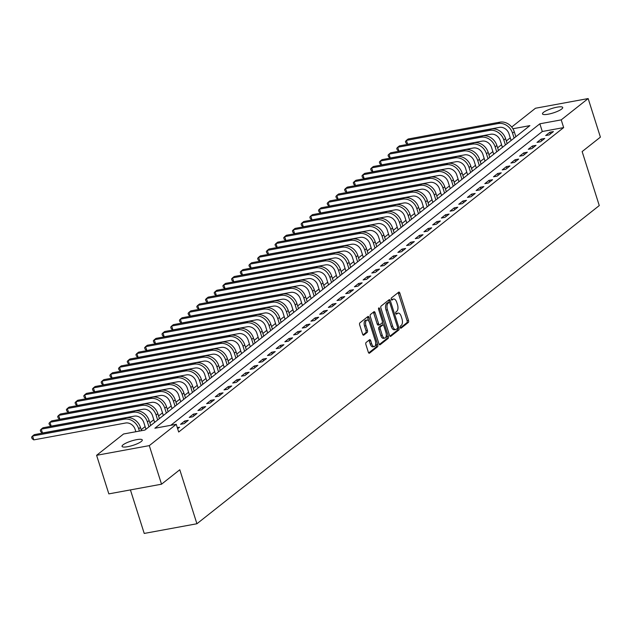 <?xml version="1.0" encoding="UTF-8"?>
<svg xmlns="http://www.w3.org/2000/svg" width="632" height="632" viewBox="0 0 632 632"><rect width="100%" height="100%" fill="white"/><g stroke="black" fill="none" stroke-linecap="round" stroke-linejoin="round"><path stroke-width="0.95" d="M400.23 327.518A1.138 0.553 79.6 0 0 400.917 328.261A1.138 0.553 79.6 0 0 401.043 328.206L408.296 322.47A1.627 0.798 79.6 0 0 408.501 320.408L399.858 293.153A1.627 0.798 79.6 0 0 398.879 292.095A1.627 0.798 79.6 0 0 398.689 292.182L391.437 297.917A1.138 0.553 79.6 0 0 391.295 299.355A1.138 0.553 79.6 0 0 391.982 300.097A1.138 0.553 79.6 0 0 392.109 300.034L393.049 299.292A5.206 2.544 79.6 0 1 393.649 299.015A5.206 2.544 79.6 0 1 396.77 302.412L397.488 304.679A5.206 2.544 79.6 0 1 396.841 311.26L395.909 311.995A1.138 0.553 79.6 0 0 395.766 313.433A1.138 0.553 79.6 0 0 396.446 314.183A1.138 0.553 79.6 0 0 396.58 314.12L397.52 313.377A5.206 2.544 79.6 0 1 398.113 313.101A5.206 2.544 79.6 0 1 401.241 316.498L401.96 318.765A5.206 2.544 79.6 0 1 401.312 325.338L400.372 326.08A1.138 0.553 79.6 0 0 400.23 327.518M123.05 444.849A10.618 2.323 162.4 0 1 134.102 440.212A10.618 2.323 162.4 0 1 142.287 439.967A10.618 2.323 162.4 0 1 141.276 441.499A10.618 2.323 162.4 0 1 130.224 446.145A10.618 2.323 162.4 0 1 122.047 446.389A10.618 2.323 162.4 0 1 123.05 444.849M543.488 112.362A10.618 2.323 162.4 0 1 554.541 107.724A10.618 2.323 162.4 0 1 562.725 107.48A10.618 2.323 162.4 0 1 561.714 109.012A10.618 2.323 162.4 0 1 550.662 113.657A10.618 2.323 162.4 0 1 542.485 113.902A10.618 2.323 162.4 0 1 543.488 112.362M366.102 342.481A1.627 0.798 79.6 0 0 365.896 344.535L368.322 352.182A1.627 0.798 79.6 0 0 369.301 353.248A1.627 0.798 79.6 0 0 369.491 353.162L377.541 346.786A1.627 0.798 79.6 0 0 377.746 344.732L369.096 317.477A1.627 0.798 79.6 0 0 368.124 316.411A1.627 0.798 79.6 0 0 367.935 316.498L359.877 322.873A1.627 0.798 79.6 0 0 359.679 324.927L362.61 334.162A1.627 0.798 79.6 0 0 363.582 335.221A1.627 0.798 79.6 0 0 363.771 335.134L367.216 332.408A1.627 0.798 79.6 0 0 367.421 330.354L365.968 325.772A4.353 2.125 79.6 0 1 367.01 320.045A4.353 2.125 79.6 0 1 369.617 322.889L375.313 340.83A4.353 2.125 79.6 0 1 374.27 346.557A4.353 2.125 79.6 0 1 371.663 343.721L370.715 340.727A1.627 0.798 79.6 0 0 369.736 339.668A1.627 0.798 79.6 0 0 369.546 339.755L366.102 342.481M511.707 127.032L535.47 108.246L588.163 98.56L600.4 137.136L582.143 151.569L599.27 205.574L196.915 523.754L179.788 469.758L161.531 484.199L149.294 445.623L96.601 455.309L123.556 433.994L144.918 430.068L529.885 125.634L512.915 128.746M588.163 98.56L561.216 119.875L539.854 123.801L154.887 428.235L176.249 424.309L149.294 445.623M176.249 424.309L178.69 432.027L563.657 127.593L561.216 119.875M389.557 335.395A1.627 0.798 79.6 0 0 390.537 336.453A1.627 0.798 79.6 0 0 390.718 336.366L398.776 329.999A1.627 0.798 79.6 0 0 398.982 327.945L390.331 300.682A1.627 0.798 79.6 0 0 389.352 299.623A1.627 0.798 79.6 0 0 389.17 299.71L381.112 306.078A1.627 0.798 79.6 0 0 380.906 308.132L389.557 335.395M388.159 338.397L380.101 344.764A1.627 0.798 79.6 0 1 379.919 344.851A1.627 0.798 79.6 0 1 378.939 343.792L370.297 316.529A1.627 0.798 79.6 0 1 370.494 314.475L373.947 311.75A1.627 0.798 79.6 0 1 374.128 311.663A1.627 0.798 79.6 0 1 375.108 312.722L378.615 323.782A1.627 0.798 79.6 0 0 379.587 324.84A1.627 0.798 79.6 0 0 379.777 324.753L382.068 322.944A1.627 0.798 79.6 0 0 382.265 320.89L378.615 309.38A1.138 0.553 79.6 0 1 378.884 307.879A1.138 0.553 79.6 0 1 379.571 308.621L388.364 336.335A1.627 0.798 79.6 0 1 388.159 338.397L386.737 338.657L379.311 344.527M563.657 127.593L542.296 131.511L170.782 425.32M549.856 132.238L545.685 135.54L549.248 134.885L553.419 131.582L549.856 132.238L550.409 133.968M541.166 139.111L536.995 142.413L540.55 141.758L544.721 138.455L541.166 139.111L541.711 140.841M532.468 145.984L528.297 149.286L531.86 148.631L536.031 145.336L532.468 145.984L533.021 147.714M523.778 152.865L519.607 156.159L523.162 155.512L527.333 152.209L523.778 152.865L524.323 154.587M515.08 159.738L510.909 163.04L514.472 162.385L518.643 159.082L515.08 159.738L515.633 161.468M506.39 166.611L502.219 169.913L505.774 169.258L509.945 165.955L506.39 166.611L506.935 168.341M497.692 173.492L493.521 176.786L497.084 176.138L501.255 172.836L497.692 173.492L498.245 175.214M489.002 180.365L484.831 183.667L488.386 183.011L492.557 179.709L489.002 180.365L489.547 182.095M480.304 187.238L476.133 190.54L479.696 189.884L483.867 186.582L480.304 187.238L480.857 188.968M471.614 194.111L467.443 197.413L470.998 196.757L475.177 193.463L471.614 194.111L472.159 195.841M462.916 200.992L458.745 204.286L462.308 203.638L466.479 200.336L462.916 200.992L463.469 202.714M454.226 207.865L450.055 211.167L453.61 210.511L457.789 207.209L454.226 207.865L454.771 209.595M445.528 214.738L441.357 218.04L444.92 217.384L449.091 214.082L445.528 214.738L446.081 216.468M436.838 221.619L432.667 224.913L436.222 224.265L440.401 220.963L436.838 221.619L437.384 223.341M428.141 228.492L423.969 231.794L427.532 231.138L431.703 227.836L428.141 228.492L428.694 230.222M419.451 235.365L415.279 238.667L418.834 238.011L423.013 234.709L419.451 235.365L419.996 237.095M410.753 242.238L406.581 245.54L410.144 244.884L414.316 241.59L410.753 242.238L411.306 243.968M402.063 249.119L397.891 252.413L401.446 251.765L405.626 248.463L402.063 249.119L402.608 250.841M393.365 255.992L389.193 259.294L392.756 258.638L396.928 255.336L393.365 255.992L393.918 257.722M384.675 262.865L380.503 266.167L384.058 265.511L388.238 262.209L384.675 262.865L385.22 264.595M375.977 269.745L371.806 273.04L375.368 272.392L379.54 269.09L375.977 269.745L376.53 271.468M367.287 276.618L363.116 279.921L366.671 279.265L370.85 275.963L367.287 276.618L367.832 278.349M358.589 283.492L354.418 286.794L357.981 286.138L362.152 282.836L358.589 283.492L359.142 285.222M349.899 290.365L345.728 293.667L349.283 293.011L353.462 289.717L349.899 290.365L350.444 292.095M341.201 297.245L337.03 300.54L340.593 299.892L344.764 296.59L341.201 297.245L341.754 298.968M332.511 304.118L328.34 307.421L331.895 306.765L336.074 303.463L332.511 304.118L333.056 305.849M323.813 310.991L319.642 314.294L323.205 313.638L327.376 310.336L323.813 310.991L324.366 312.722M315.123 317.872L310.952 321.167L314.507 320.519L318.686 317.217L315.123 317.872L315.668 319.595M306.425 324.745L302.254 328.048L305.817 327.392L309.988 324.09L306.425 324.745L306.978 326.475M297.735 331.618L293.564 334.921L297.119 334.265L301.298 330.963L297.735 331.618L298.28 333.348M289.037 338.491L284.866 341.793L288.429 341.138L292.6 337.844L289.037 338.491L289.59 340.221M280.347 345.372L276.176 348.667L279.731 348.019L283.91 344.717L280.347 345.372L280.892 347.094M271.649 352.245L267.478 355.547L271.041 354.892L275.212 351.59L271.649 352.245L272.202 353.975M262.959 359.118L258.788 362.42L262.343 361.765L266.522 358.463L262.959 359.118L263.505 360.848M254.262 365.999L250.09 369.293L253.653 368.646L257.824 365.343L254.262 365.999L254.815 367.721M245.572 372.872L241.4 376.174L244.955 375.519L249.134 372.216L245.572 372.872L246.117 374.602M236.874 379.745L232.702 383.047L236.265 382.392L240.437 379.089L236.874 379.745L237.427 381.475M228.184 386.618L224.012 389.92L227.567 389.265L231.747 385.97L228.184 386.618L228.729 388.348M219.486 393.499L215.315 396.793L218.877 396.146L223.049 392.843L219.486 393.499L220.039 395.221M210.796 400.372L206.625 403.674L210.18 403.019L214.359 399.716L210.796 400.372L211.341 402.102M202.098 407.245L197.927 410.547L201.49 409.892L205.661 406.589L202.098 407.245L202.651 408.975M193.408 414.126L189.237 417.42L192.792 416.772L196.971 413.47L193.408 414.126L193.953 415.848M184.71 420.999L180.539 424.301L184.102 423.645L188.273 420.343L184.71 420.999L185.263 422.729M177.3 427.635L179.583 427.216L177.655 428.741M510.261 137.831L506.319 140.952M501.563 144.704L497.621 147.825M492.873 151.585L488.931 154.698M484.175 158.458L480.233 161.579M475.485 165.331L471.543 168.452M466.787 172.204L462.845 175.325M458.097 179.085L454.155 182.198M449.399 185.958L445.457 189.079M440.709 192.831L436.767 195.952M432.012 199.712L428.069 202.825M423.322 206.585L419.379 209.706M414.624 213.458L410.682 216.578M405.934 220.331L401.992 223.452M397.236 227.212L393.294 230.325M388.546 234.085L384.604 237.205M379.848 240.958L375.906 244.078M371.158 247.839L367.216 250.951M362.46 254.712L358.518 257.832M353.77 261.585L349.828 264.705M345.072 268.458L341.13 271.578M336.382 275.339L332.44 278.451M327.684 282.212L323.742 285.332M318.994 289.085L315.052 292.205M310.296 295.966L306.354 299.078M301.606 302.839L297.664 305.959M292.908 309.712L288.966 312.832M284.218 316.585L280.276 319.705M275.52 323.466L271.578 326.578M266.83 330.339L262.888 333.459M258.132 337.212L254.19 340.332M249.443 344.092L245.5 347.205M240.745 350.965L236.803 354.086M232.055 357.838L228.113 360.959M223.357 364.711L219.415 367.832M214.667 371.592L210.725 374.705M205.969 378.465L202.027 381.586M197.279 385.338L193.337 388.459M188.581 392.219L184.639 395.332M179.891 399.092L175.949 402.213M171.193 405.965L167.251 409.086M162.503 412.838L158.561 415.959M153.805 419.719L149.863 422.832M145.115 426.592L141.173 429.713M516.439 136.267L515.744 136.394M130.421 489.911L144.222 533.44L196.915 523.754M161.531 484.199L108.838 493.876L96.601 455.309M542.296 131.511L539.854 123.801M398.113 313.101L396.691 313.361A5.206 2.544 79.6 0 0 396.09 313.638L397.52 313.377M393.649 299.015L392.219 299.276A5.206 2.544 79.6 0 0 391.627 299.552L393.049 299.292M400.38 327.866L406.874 322.731A1.627 0.798 79.6 0 0 407.079 320.677L398.429 293.414A1.627 0.798 79.6 0 0 398.057 292.679M389.359 302.373L388.909 300.943A1.627 0.798 79.6 0 0 388.538 300.208M389.928 336.129L397.354 330.26A1.627 0.798 79.6 0 0 397.552 328.206L397.544 328.158M397.354 328.474A1.138 0.553 79.6 0 0 397.496 327.036L389.905 303.107A1.138 0.553 79.6 0 0 389.217 302.365A1.138 0.553 79.6 0 0 389.091 302.42L388.103 303.21A5.206 2.544 79.6 0 0 387.456 309.783L392.638 326.136A5.206 2.544 79.6 0 0 395.766 329.533A5.206 2.544 79.6 0 0 396.359 329.256L397.354 328.474M387.937 302.633A1.138 0.553 79.6 0 0 387.795 302.625A1.138 0.553 79.6 0 0 387.669 302.688L389.091 302.42M395.766 329.533L394.344 329.793A5.206 2.544 79.6 0 1 391.216 326.396L386.026 310.043A5.206 2.544 79.6 0 1 386.673 303.471L387.669 302.688M378.355 325.014A1.627 0.798 79.6 0 1 378.165 325.101A1.627 0.798 79.6 0 1 377.193 324.042L373.686 312.982A1.627 0.798 79.6 0 0 373.315 312.248M382.392 322.257L383.276 325.069M386.302 334.605L386.942 336.603L388.364 336.335M382.249 335.252A4.353 2.125 79.6 0 0 384.864 338.088A4.353 2.125 79.6 0 0 385.907 332.361L383.901 326.041A1.627 0.798 79.6 0 0 382.921 324.974A1.627 0.798 79.6 0 0 382.739 325.061L380.448 326.87A1.627 0.798 79.6 0 0 380.251 328.924L382.249 335.252L380.827 335.513A4.353 2.125 79.6 0 0 383.442 338.349L384.864 338.088M381.704 325.251A1.627 0.798 79.6 0 0 381.499 325.243A1.627 0.798 79.6 0 0 381.309 325.33L382.739 325.061M380.827 335.513L378.821 329.193A1.627 0.798 79.6 0 1 379.026 327.131L381.309 325.33M386.737 338.657A1.627 0.798 79.6 0 0 386.942 336.603M374.27 346.557L372.848 346.826A4.353 2.125 79.6 0 1 370.233 343.982L369.286 340.996A1.627 0.798 79.6 0 0 368.914 340.253M367.01 320.045L365.58 320.305A4.353 2.125 79.6 0 0 364.546 326.041L365.968 325.772M362.981 334.897L365.794 332.669A1.627 0.798 79.6 0 0 365.999 330.615L364.546 326.041M368.725 321.04L367.674 317.738A1.627 0.798 79.6 0 0 367.303 317.003M368.693 352.917L376.119 347.047A1.627 0.798 79.6 0 0 376.324 344.993L375.716 343.073M511.098 140.486L508.973 133.786A8.295 7.007 -128.3 0 0 499.406 127.38L407.624 144.238L405.926 143.014L405.436 141.465L406.4 140.383L498.182 123.524A12.443 10.515 51.7 0 1 512.536 133.131L514.116 138.1M407.624 144.238L406.4 140.383L408.138 139.008L499.92 122.15A12.443 10.515 51.7 0 1 514.274 131.756L515.854 136.725M502.408 147.359L500.283 140.66A8.295 7.007 -128.3 0 0 490.716 134.253L398.934 151.119L397.236 149.887L396.746 148.346L397.71 147.256L489.492 130.397A12.443 10.515 51.7 0 1 503.838 140.004L505.418 144.981M398.934 151.119L397.71 147.256L399.448 145.881L491.23 129.023A12.443 10.515 51.7 0 1 505.584 138.629L507.156 143.606M493.711 154.232L491.585 147.54A8.295 7.007 -128.3 0 0 482.019 141.133L390.236 157.992L388.538 156.76L388.048 155.219L389.012 154.137L480.794 137.27A12.443 10.515 51.7 0 1 495.148 146.885L496.728 151.854M390.236 157.992L389.012 154.137L390.75 152.762L482.532 135.896A12.443 10.515 51.7 0 1 496.886 145.51L498.466 150.479M485.021 161.113L482.895 154.413A8.295 7.007 -128.3 0 0 473.329 148.006L381.546 164.865L379.848 163.633L379.358 162.092L380.322 161.01L472.104 144.151A12.443 10.515 51.7 0 1 486.45 153.758L488.03 158.727M381.546 164.865L380.322 161.01L382.06 159.635L473.842 142.777A12.443 10.515 51.7 0 1 488.196 152.383L489.768 157.352M476.323 167.986L474.198 161.286A8.295 7.007 -128.3 0 0 464.631 154.88L372.848 171.738L371.15 170.514L370.66 168.965L371.624 167.883L463.406 151.024A12.443 10.515 51.7 0 1 477.76 160.631L479.34 165.608M372.848 171.738L371.624 167.883L373.362 166.508L465.144 149.65A12.443 10.515 51.7 0 1 479.498 159.256L481.078 164.225M467.633 174.859L465.507 168.159A8.295 7.007 -128.3 0 0 455.941 161.752L364.158 178.619L362.46 177.387L361.97 175.846L362.934 174.756L454.716 157.897A12.443 10.515 51.7 0 1 469.062 167.512L470.643 172.481M364.158 178.619L362.934 174.756L364.672 173.381L456.454 156.523A12.443 10.515 51.7 0 1 470.808 166.137L472.381 171.106M458.935 181.74L456.81 175.04A8.295 7.007 -128.3 0 0 447.243 168.633L355.461 185.492L353.762 184.26L353.272 182.719L354.236 181.637L446.018 164.77A12.443 10.515 51.7 0 1 460.373 174.385L461.953 179.354M355.461 185.492L354.236 181.637L355.974 180.262L447.756 163.396A12.443 10.515 51.7 0 1 462.111 173.01L463.691 177.979M450.245 188.613L448.12 181.913A8.295 7.007 -128.3 0 0 438.553 175.506L346.771 192.365L345.072 191.141L344.582 189.592L345.546 188.51L437.328 171.651A12.443 10.515 51.7 0 1 451.675 181.258L453.255 186.227M346.771 192.365L345.546 188.51L347.284 187.135L439.066 170.277A12.443 10.515 51.7 0 1 453.421 179.883L454.993 184.852M441.547 195.486L439.422 188.786A8.295 7.007 -128.3 0 0 429.855 182.379L338.073 199.246L336.374 198.014L335.884 196.473L336.848 195.383L428.63 178.524A12.443 10.515 51.7 0 1 442.985 188.131L444.565 193.108M338.073 199.246L336.848 195.383L338.586 194.008L430.368 177.15A12.443 10.515 51.7 0 1 444.723 186.756L446.303 191.733M432.857 202.358L430.732 195.667A8.295 7.007 -128.3 0 0 421.165 189.26L329.383 206.119L327.684 204.887L327.194 203.346L328.158 202.264L419.94 185.397A12.443 10.515 51.7 0 1 434.287 195.012L435.867 199.981M329.383 206.119L328.158 202.264L329.896 200.889L421.678 184.023A12.443 10.515 51.7 0 1 436.033 193.637L437.605 198.606M424.159 209.239L422.034 202.54A8.295 7.007 -128.3 0 0 412.467 196.133L320.685 212.992L318.986 211.76L318.496 210.219L319.46 209.137L411.242 192.278A12.443 10.515 51.7 0 1 425.597 201.885L427.177 206.854M320.685 212.992L319.46 209.137L321.198 207.762L412.98 190.904A12.443 10.515 51.7 0 1 427.335 200.51L428.915 205.479M415.469 216.112L413.344 209.413A8.295 7.007 -128.3 0 0 403.777 203.006L311.995 219.865L310.296 218.64L309.806 217.092L310.77 216.01L402.552 199.151A12.443 10.515 51.7 0 1 416.899 208.758L418.479 213.735M311.995 219.865L310.77 216.01L312.508 214.635L404.29 197.776A12.443 10.515 51.7 0 1 418.645 207.383L420.217 212.352M406.771 222.985L404.646 216.286A8.295 7.007 -128.3 0 0 395.079 209.879L303.297 226.746L301.598 225.513L301.108 223.973L302.072 222.883L393.855 206.024A12.443 10.515 51.7 0 1 408.209 215.638L409.789 220.608M303.297 226.746L302.072 222.883L303.81 221.508L395.593 204.65A12.443 10.515 51.7 0 1 409.947 214.264L411.527 219.233M398.081 229.866L395.956 223.167A8.295 7.007 -128.3 0 0 386.389 216.76L294.607 233.619L292.908 232.386L292.418 230.846L293.382 229.764L385.165 212.905A12.443 10.515 51.7 0 1 399.511 222.511L401.091 227.481M294.607 233.619L293.382 229.764L295.12 228.389L386.903 211.523A12.443 10.515 51.7 0 1 401.257 221.137L402.829 226.106M389.383 236.739L387.258 230.04A8.295 7.007 -128.3 0 0 377.691 223.633L285.909 240.492L284.21 239.267L283.721 237.719L284.684 236.637L376.467 219.778A12.443 10.515 51.7 0 1 390.821 229.384L392.401 234.353M285.909 240.492L284.684 236.637L286.422 235.262L378.205 218.403A12.443 10.515 51.7 0 1 392.559 228.01L394.139 232.979M380.693 243.612L378.568 236.913A8.295 7.007 -128.3 0 0 369.001 230.506L277.219 247.373L275.52 246.14L275.031 244.6L275.994 243.51L367.777 226.651A12.443 10.515 51.7 0 1 382.123 236.257L383.703 241.234M277.219 247.373L275.994 243.51L277.732 242.135L369.515 225.276A12.443 10.515 51.7 0 1 383.869 234.883L385.441 239.86M371.995 250.485L369.87 243.794A8.295 7.007 -128.3 0 0 360.303 237.387L268.521 254.246L266.822 253.013L266.333 251.473L267.297 250.391L359.079 233.524A12.443 10.515 51.7 0 1 373.433 243.138L375.013 248.107M268.521 254.246L267.297 250.391L269.035 249.016L360.817 232.149A12.443 10.515 51.7 0 1 375.171 241.764L376.751 246.733M363.305 257.366L361.18 250.667A8.295 7.007 -128.3 0 0 351.613 244.26L259.831 261.119L258.132 259.886L257.643 258.346L258.607 257.264L350.389 240.405A12.443 10.515 51.7 0 1 364.735 250.011L366.315 254.98M259.831 261.119L258.607 257.264L260.345 255.889L352.127 239.03A12.443 10.515 51.7 0 1 366.481 248.637L368.053 253.606M354.607 264.239L352.482 257.54A8.295 7.007 -128.3 0 0 342.915 251.133L251.133 267.992L249.435 266.767L248.945 265.219L249.909 264.137L341.691 247.278A12.443 10.515 51.7 0 1 356.045 256.884L357.625 261.861M251.133 267.992L249.909 264.137L251.647 262.762L343.429 245.903A12.443 10.515 51.7 0 1 357.783 255.51L359.363 260.479M345.917 271.112L343.792 264.413A8.295 7.007 -128.3 0 0 334.225 258.006L242.443 274.873L240.745 273.64L240.255 272.1L241.219 271.01L333.001 254.151A12.443 10.515 51.7 0 1 347.347 263.765L348.927 268.734M242.443 274.873L241.219 271.01L242.957 269.635L334.739 252.776A12.443 10.515 51.7 0 1 349.093 262.391L350.665 267.36M337.219 277.993L335.094 271.294A8.295 7.007 -128.3 0 0 325.527 264.887L233.745 281.746L232.047 280.513L231.557 278.973L232.521 277.89L324.303 261.032A12.443 10.515 51.7 0 1 338.657 270.638L340.237 275.607M233.745 281.746L232.521 277.89L234.259 276.516L326.041 259.649A12.443 10.515 51.7 0 1 340.395 269.264L341.975 274.233M328.529 284.866L326.404 278.167A8.295 7.007 -128.3 0 0 316.837 271.76L225.055 288.619L223.357 287.394L222.867 285.846L223.831 284.763L315.613 267.905A12.443 10.515 51.7 0 1 329.959 277.511L331.539 282.48M225.055 288.619L223.831 284.763L225.569 283.389L317.351 266.53A12.443 10.515 51.7 0 1 331.705 276.137L333.277 281.106M319.832 291.739L317.706 285.04A8.295 7.007 -128.3 0 0 308.139 278.633L216.357 295.5L214.659 294.267L214.169 292.727L215.133 291.636L306.915 274.778A12.443 10.515 51.7 0 1 321.269 284.384L322.849 289.361M216.357 295.5L215.133 291.636L216.871 290.262L308.653 273.403A12.443 10.515 51.7 0 1 323.007 283.01L324.587 287.987M311.142 298.612L309.016 291.921A8.295 7.007 -128.3 0 0 299.45 285.514L207.667 302.373L205.969 301.14L205.479 299.6L206.443 298.517L298.225 281.651A12.443 10.515 51.7 0 1 312.571 291.265L314.151 296.234M207.667 302.373L206.443 298.517L208.181 297.143L299.963 280.276A12.443 10.515 51.7 0 1 314.317 289.891L315.889 294.86M302.444 305.493L300.318 298.794A8.295 7.007 -128.3 0 0 290.752 292.387L198.969 309.245L197.271 308.013L196.781 306.473L197.745 305.39L289.527 288.532A12.443 10.515 51.7 0 1 303.881 298.138L305.461 303.107M198.969 309.245L197.745 305.39L199.483 304.016L291.265 287.157A12.443 10.515 51.7 0 1 305.619 296.764L307.199 301.733M293.754 312.366L291.628 305.667A8.295 7.007 -128.3 0 0 282.062 299.26L190.279 316.118L188.581 314.894L188.091 313.346L189.055 312.263L280.837 295.405A12.443 10.515 51.7 0 1 295.191 305.011L296.764 309.988M190.279 316.118L189.055 312.263L190.793 310.889L282.575 294.03A12.443 10.515 51.7 0 1 296.929 303.637L298.502 308.606M285.056 319.239L282.931 312.54A8.295 7.007 -128.3 0 0 273.364 306.133L181.582 322.999L179.883 321.767L179.393 320.227L180.357 319.136L272.139 302.278A12.443 10.515 51.7 0 1 286.493 311.892L288.073 316.861M181.582 322.999L180.357 319.136L182.095 317.762L273.877 300.903A12.443 10.515 51.7 0 1 288.232 310.517L289.812 315.487M276.366 326.12L274.241 319.421A8.295 7.007 -128.3 0 0 264.674 313.014L172.892 329.872L171.193 328.64L170.703 327.1L171.667 326.017L263.449 309.159A12.443 10.515 51.7 0 1 277.803 318.765L279.376 323.734M172.892 329.872L171.667 326.017L173.405 324.643L265.187 307.776A12.443 10.515 51.7 0 1 279.542 317.39L281.114 322.36M267.668 332.993L265.543 326.294A8.295 7.007 -128.3 0 0 255.976 319.887L164.194 336.745L162.495 335.521L162.005 333.973L162.969 332.89L254.751 316.032A12.443 10.515 51.7 0 1 269.106 325.638L270.686 330.607M164.194 336.745L162.969 332.89L164.707 331.516L256.489 314.657A12.443 10.515 51.7 0 1 270.844 324.263L272.424 329.233M258.978 339.866L256.853 333.167A8.295 7.007 -128.3 0 0 247.286 326.76L155.504 343.626L153.805 342.394L153.315 340.853L154.279 339.763L246.061 322.905A12.443 10.515 51.7 0 1 260.416 332.511L261.988 337.488M155.504 343.626L154.279 339.763L156.017 338.389L247.799 321.53A12.443 10.515 51.7 0 1 262.154 331.136L263.726 336.113M250.28 346.739L248.155 340.048A8.295 7.007 -128.3 0 0 238.588 333.641L146.806 350.499L145.107 349.267L144.617 347.726L145.581 346.644L237.363 329.778A12.443 10.515 51.7 0 1 251.718 339.392L253.298 344.361M146.806 350.499L145.581 346.644L147.319 345.27L239.101 328.403A12.443 10.515 51.7 0 1 253.456 338.017L255.036 342.986M241.59 353.62L239.465 346.921A8.295 7.007 -128.3 0 0 229.898 340.514L138.116 357.372L136.417 356.14L135.927 354.599L136.891 353.517L228.673 336.659A12.443 10.515 51.7 0 1 243.028 346.265L244.6 351.234M138.116 357.372L136.891 353.517L138.629 352.143L230.411 335.284A12.443 10.515 51.7 0 1 244.766 344.89L246.338 349.859M232.892 360.493L230.767 353.794A8.295 7.007 -128.3 0 0 221.2 347.387L129.418 364.245L127.719 363.021L127.23 361.472L128.193 360.39L219.976 343.532A12.443 10.515 51.7 0 1 234.33 353.138L235.91 358.115M129.418 364.245L128.193 360.39L129.931 359.016L221.721 342.157A12.443 10.515 51.7 0 1 236.068 351.763L237.648 356.732M224.202 367.366L222.077 360.667A8.295 7.007 -128.3 0 0 212.51 354.26L120.728 371.126L119.029 369.894L118.54 368.353L119.503 367.263L211.286 350.405A12.443 10.515 51.7 0 1 225.64 360.019L227.212 364.988M120.728 371.126L119.503 367.263L121.241 365.889L213.023 349.03A12.443 10.515 51.7 0 1 227.378 358.644L228.95 363.613M215.504 374.247L213.379 367.548A8.295 7.007 -128.3 0 0 203.812 361.141L112.03 377.999L110.331 376.767L109.842 375.226L110.805 374.144L202.588 357.285A12.443 10.515 51.7 0 1 216.942 366.892L218.522 371.861M112.03 377.999L110.805 374.144L112.543 372.769L204.333 355.903A12.443 10.515 51.7 0 1 218.68 365.517L220.26 370.486M206.814 381.12L204.689 374.421A8.295 7.007 -128.3 0 0 195.122 368.014L103.34 384.872L101.641 383.648L101.152 382.099L102.115 381.017L193.898 364.158A12.443 10.515 51.7 0 1 208.252 373.765L209.824 378.734M103.34 384.872L102.115 381.017L103.853 379.642L195.636 362.784A12.443 10.515 51.7 0 1 209.99 372.39L211.562 377.359M198.116 387.993L195.991 381.293A8.295 7.007 -128.3 0 0 186.424 374.887L94.642 391.753L92.944 390.521L92.454 388.98L93.418 387.89L185.2 371.031A12.443 10.515 51.7 0 1 199.554 380.638L201.134 385.615M94.642 391.753L93.418 387.89L95.156 386.515L186.946 369.657A12.443 10.515 51.7 0 1 201.292 379.263L202.872 384.24M189.426 394.874L187.301 388.174A8.295 7.007 -128.3 0 0 177.734 381.768L85.952 398.626L84.254 397.394L83.764 395.853L84.728 394.771L176.51 377.904A12.443 10.515 51.7 0 1 190.864 387.519L192.436 392.488M85.952 398.626L84.728 394.771L86.466 393.396L178.248 376.53A12.443 10.515 51.7 0 1 192.602 386.144L194.174 391.113M180.728 401.747L178.603 395.047A8.295 7.007 -128.3 0 0 169.036 388.641L77.254 405.499L75.556 404.267L75.066 402.726L76.03 401.644L167.812 384.785A12.443 10.515 51.7 0 1 182.166 394.392L183.746 399.361M77.254 405.499L76.03 401.644L77.768 400.269L169.558 383.411A12.443 10.515 51.7 0 1 183.904 393.017L185.484 397.986M172.038 408.62L169.913 401.92A8.295 7.007 -128.3 0 0 160.346 395.514L68.564 412.372L66.866 411.148L66.376 409.599L67.34 408.517L159.122 391.658A12.443 10.515 51.7 0 1 173.476 401.265L175.048 406.242M68.564 412.372L67.34 408.517L69.078 407.142L160.86 390.284A12.443 10.515 51.7 0 1 175.214 399.89L176.786 404.859M163.34 415.493L161.215 408.793A8.295 7.007 -128.3 0 0 151.648 402.387L59.866 419.253L58.168 418.021L57.678 416.48L58.642 415.39L150.424 398.531A12.443 10.515 51.7 0 1 164.778 408.146L166.358 413.115M59.866 419.253L58.642 415.39L60.38 414.015L152.17 397.157A12.443 10.515 51.7 0 1 166.516 406.771L168.096 411.74M154.65 422.373L152.525 415.674A8.295 7.007 -128.3 0 0 142.958 409.267L51.176 426.126L49.478 424.894L48.988 423.353L49.952 422.271L141.734 405.412A12.443 10.515 51.7 0 1 156.088 415.019L157.66 419.988M51.176 426.126L49.952 422.271L51.69 420.896L143.472 404.03A12.443 10.515 51.7 0 1 157.826 413.644L159.398 418.613M145.953 429.247L143.827 422.547A8.295 7.007 -128.3 0 0 134.261 416.14L42.478 432.999L40.78 431.774L40.29 430.226L41.254 429.144L133.036 412.285A12.443 10.515 51.7 0 1 147.39 421.892L148.97 426.861M42.478 432.999L41.254 429.144L42.992 427.769L134.782 410.911A12.443 10.515 51.7 0 1 149.128 420.517L150.708 425.486M135.872 431.727L135.137 429.42A8.295 7.007 -128.3 0 0 125.57 423.013L33.788 439.88L32.09 438.648L31.6 437.107L32.564 436.017L124.346 419.158A12.443 10.515 51.7 0 1 138.7 428.765L139.427 431.079M33.788 439.88L32.564 436.017L34.302 434.642L126.084 417.784A12.443 10.515 51.7 0 1 140.438 427.39L141.481 430.7M398.429 293.414L399.858 293.153M407.079 320.677L408.501 320.408M406.874 322.731L408.296 322.47M388.909 300.943L390.331 300.682M397.552 328.206L398.982 327.945M397.354 330.26L398.776 329.999M386.673 303.471L388.103 303.21M386.026 310.043L387.456 309.783M391.216 326.396L392.638 326.136M373.686 312.982L375.108 312.722M377.193 324.042L378.615 323.782M378.513 308.819L379.571 308.621M379.026 327.131L380.448 326.87M378.821 329.193L380.251 328.924M369.286 340.996L370.715 340.727M370.233 343.982L371.663 343.721M365.999 330.615L367.421 330.354M365.794 332.669L367.216 332.408M367.674 317.738L369.096 317.477M376.324 344.993L377.746 344.732M376.119 347.047L377.541 346.786M369.096 353.233L369.491 353.162M514.274 131.756L512.536 133.131M499.92 122.15L498.182 123.524M505.584 138.629L503.838 140.004M491.23 129.023L489.492 130.397M496.886 145.51L495.148 146.885M482.532 135.896L480.794 137.27M488.196 152.383L486.45 153.758M473.842 142.777L472.104 144.151M479.498 159.256L477.76 160.631M465.144 149.65L463.406 151.024M470.808 166.137L469.062 167.512M456.454 156.523L454.716 157.897M462.111 173.01L460.373 174.385M447.756 163.396L446.018 164.77M453.421 179.883L451.675 181.258M439.066 170.277L437.328 171.651M444.723 186.756L442.985 188.131M430.368 177.15L428.63 178.524M436.033 193.637L434.287 195.012M421.678 184.023L419.94 185.397M427.335 200.51L425.597 201.885M412.98 190.904L411.242 192.278M418.645 207.383L416.899 208.758M404.29 197.776L402.552 199.151M409.947 214.264L408.209 215.638M395.593 204.65L393.855 206.024M401.257 221.137L399.511 222.511M386.903 211.523L385.165 212.905M392.559 228.01L390.821 229.384M378.205 218.403L376.467 219.778M383.869 234.883L382.123 236.257M369.515 225.276L367.777 226.651M375.171 241.764L373.433 243.138M360.817 232.149L359.079 233.524M366.481 248.637L364.735 250.011M352.127 239.03L350.389 240.405M357.783 255.51L356.045 256.884M343.429 245.903L341.691 247.278M349.093 262.391L347.347 263.765M334.739 252.776L333.001 254.151M340.395 269.264L338.657 270.638M326.041 259.649L324.303 261.032M331.705 276.137L329.959 277.511M317.351 266.53L315.613 267.905M323.007 283.01L321.269 284.384M308.653 273.403L306.915 274.778M314.317 289.891L312.571 291.265M299.963 280.276L298.225 281.651M305.619 296.764L303.881 298.138M291.265 287.157L289.527 288.532M296.929 303.637L295.191 305.011M282.575 294.03L280.837 295.405M288.232 310.517L286.493 311.892M273.877 300.903L272.139 302.278M279.542 317.39L277.803 318.765M265.187 307.776L263.449 309.159M270.844 324.263L269.106 325.638M256.489 314.657L254.751 316.032M262.154 331.136L260.416 332.511M247.799 321.53L246.061 322.905M253.456 338.017L251.718 339.392M239.101 328.403L237.363 329.778M244.766 344.89L243.028 346.265M230.411 335.284L228.673 336.659M236.068 351.763L234.33 353.138M221.721 342.157L219.976 343.532M227.378 358.644L225.64 360.019M213.023 349.03L211.286 350.405M218.68 365.517L216.942 366.892M204.333 355.903L202.588 357.285M209.99 372.39L208.252 373.765M195.636 362.784L193.898 364.158M201.292 379.263L199.554 380.638M186.946 369.657L185.2 371.031M192.602 386.144L190.864 387.519M178.248 376.53L176.51 377.904M183.904 393.017L182.166 394.392M169.558 383.411L167.812 384.785M175.214 399.89L173.476 401.265M160.86 390.284L159.122 391.658M166.516 406.771L164.778 408.146M152.17 397.157L150.424 398.531M157.826 413.644L156.088 415.019M143.472 404.03L141.734 405.412M149.128 420.517L147.39 421.892M134.782 410.911L133.036 412.285M140.438 427.39L138.7 428.765M126.084 417.784L124.346 419.158M387.795 302.625L389.217 302.365M378.165 325.101L379.587 324.84M381.499 325.243L382.921 324.974"/></g></svg>
